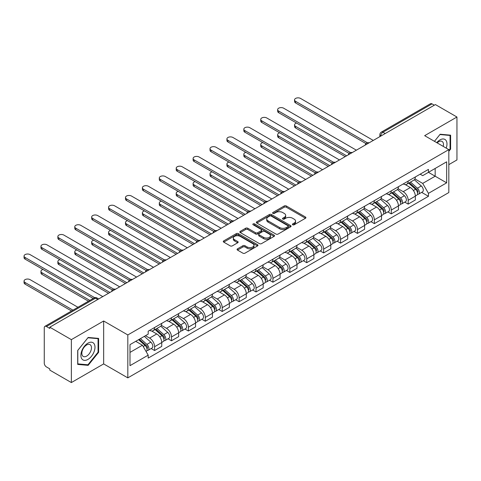 <?xml version="1.0" encoding="UTF-8"?>
<svg xmlns="http://www.w3.org/2000/svg" width="481" height="481" viewBox="0 0 481 481"><rect width="100%" height="100%" fill="white"/><g stroke="black" fill="none" stroke-linecap="round" stroke-linejoin="round"><path stroke-width="0.72" d="M292.688 224.783A1.052 0.607 0 0 0 294.174 224.783L305.477 218.254A1.503 0.866 0 0 0 305.916 217.64A1.503 0.866 0 0 0 305.477 217.027L286.333 205.976A1.503 0.866 0 0 0 284.205 205.976L272.901 212.5A1.052 0.607 0 0 0 272.595 212.927A1.052 0.607 0 0 0 272.901 213.36A1.052 0.607 0 0 0 274.392 213.36L275.853 212.512A4.816 2.778 0 0 1 282.66 212.512L284.259 213.438A4.816 2.778 0 0 1 285.666 215.398A4.816 2.778 0 0 1 284.259 217.364L282.792 218.212A1.052 0.607 0 0 0 282.485 218.639A1.052 0.607 0 0 0 282.792 219.071A1.052 0.607 0 0 0 284.283 219.071L285.744 218.224A4.816 2.778 0 0 1 292.556 218.224L294.15 219.15A4.816 2.778 0 0 1 295.556 221.11A4.816 2.778 0 0 1 294.15 223.076L292.688 223.924A1.052 0.607 0 0 0 292.376 224.35A1.052 0.607 0 0 0 292.688 224.783L292.688 223.924M237.506 248.839A1.503 0.866 0 0 0 237.061 249.453A1.503 0.866 0 0 0 237.506 250.072L242.875 253.168A1.503 0.866 0 0 0 245.003 253.168L257.557 245.923A1.503 0.866 0 0 0 257.996 245.31A1.503 0.866 0 0 0 257.557 244.697L238.408 233.64A1.503 0.866 0 0 0 236.279 233.64L223.731 240.891A1.503 0.866 0 0 0 223.286 241.504A1.503 0.866 0 0 0 223.731 242.117L230.219 245.863A1.503 0.866 0 0 0 232.347 245.863L237.716 242.761A1.503 0.866 0 0 0 238.155 242.147A1.503 0.866 0 0 0 237.716 241.534L234.5 239.676A4.022 2.321 0 0 1 233.321 238.035A4.022 2.321 0 0 1 235.804 235.888A4.022 2.321 0 0 1 240.187 236.387L252.796 243.669A4.022 2.321 0 0 1 253.974 245.31A4.022 2.321 0 0 1 251.491 247.456A4.022 2.321 0 0 1 247.102 246.951L245.003 245.737A1.503 0.866 0 0 0 242.875 245.737L237.506 248.839L237.506 250.072M127.82 334.944L103.655 320.995L71.356 339.64L49.79 327.188L435.383 104.569L456.95 117.021L424.657 135.666L448.821 149.621L127.82 334.944L127.82 377.868L448.821 192.544L448.821 149.621M275.962 234.073A1.503 0.866 0 0 0 278.084 234.073L290.638 226.822A1.503 0.866 0 0 0 291.077 226.208A1.503 0.866 0 0 0 290.638 225.595L271.488 214.538A1.503 0.866 0 0 0 269.366 214.538L256.812 221.789A1.503 0.866 0 0 0 256.373 222.402A1.503 0.866 0 0 0 256.812 223.016L275.962 234.073M253.565 225.012A1.052 0.607 0 0 1 254.629 225.156L254.629 223.905L274.098 235.143A1.503 0.866 0 0 1 274.537 235.762A1.503 0.866 0 0 1 274.098 236.375L261.544 243.62A1.503 0.866 0 0 1 259.415 243.62L240.272 232.563L240.272 231.337A1.503 0.866 0 0 0 239.827 231.95A1.503 0.866 0 0 0 240.272 232.563M240.272 231.337L245.641 228.234A1.503 0.866 0 0 1 247.769 228.234L255.537 232.72A1.503 0.866 0 0 0 257.66 232.72L261.225 230.664A1.503 0.866 0 0 0 261.664 230.05A1.503 0.866 0 0 0 261.225 229.431L253.144 224.765A1.052 0.607 0 0 1 252.832 224.338A1.052 0.607 0 0 1 253.481 223.773A1.052 0.607 0 0 1 254.629 223.905M71.356 339.64L71.356 382.563L49.79 370.111L49.79 368.861L46.435 366.919A3.066 1.768 -120 0 1 44.264 363.167L44.264 327.753A3.066 1.768 -120 0 1 44.901 326.346L93.993 298.004A3.066 1.768 60 0 1 95.527 298.154L46.435 326.503A3.066 1.768 -120 0 0 44.901 326.346M448.821 164.634L456.95 159.945L456.95 117.021M71.356 382.563L103.655 363.919L127.82 377.868M49.79 327.188L49.79 328.439L46.435 326.503M385.209 133.538L382.93 132.227A3.066 1.768 60 0 0 381.397 132.071L430.489 103.728A3.066 1.768 60 0 1 432.022 103.878L382.93 132.227A3.066 1.768 120 0 0 380.766 135.979L380.766 136.105M434.301 105.195L432.022 103.878M408.183 181.09A7.053 4.07 60 0 1 406.722 184.253L413.876 180.128A7.053 4.07 -120 0 0 415.331 176.96M398.034 188.684L403.198 191.666A7.053 4.07 60 0 1 408.183 200.3L415.337 196.17A7.053 4.07 -120 0 0 410.347 187.536L405.23 184.578M415.337 196.17L415.337 199.988L408.183 204.118L404.755 202.134M406.722 184.253A7.053 4.07 60 0 1 403.252 183.94M408.183 200.3L408.183 204.118M391.275 190.849A7.053 4.07 60 0 1 389.814 194.017L396.969 189.887A7.053 4.07 -120 0 0 398.43 186.724M387.848 211.899L391.275 213.877L398.43 209.746L398.43 205.928A7.053 4.07 -120 0 0 393.446 197.294L388.323 194.342M389.814 194.017A7.053 4.07 60 0 1 386.345 193.699M381.126 198.443L386.291 201.425A7.053 4.07 60 0 1 391.275 210.059L391.275 213.877M374.368 200.613A7.053 4.07 60 0 1 372.907 203.776L380.062 199.645A7.053 4.07 -120 0 0 381.523 196.482M370.941 221.657L374.368 223.635L381.523 219.51L381.523 215.692A7.053 4.07 -120 0 0 376.539 207.058L371.416 204.1M372.907 203.776A7.053 4.07 60 0 1 369.438 203.457M364.219 208.207L369.384 211.189A7.053 4.07 60 0 1 374.368 219.823L374.368 223.635M357.461 210.371A7.053 4.07 60 0 1 356.006 213.54L363.155 209.409A7.053 4.07 -120 0 0 364.616 206.241M354.034 231.421L357.461 233.399L364.616 229.269L364.616 225.451A7.053 4.07 -120 0 0 359.632 216.817L354.509 213.865M356.006 213.54A7.053 4.07 60 0 1 352.531 213.221M347.312 217.965L352.477 220.947A7.053 4.07 60 0 1 357.461 229.581L357.461 233.399M340.554 220.136A7.053 4.07 60 0 1 339.099 223.298L346.248 219.168A7.053 4.07 -120 0 0 347.709 216.005M337.127 241.179L340.56 243.158L347.709 239.027L347.709 235.215A7.053 4.07 -120 0 0 342.725 226.581L337.608 223.623M339.099 223.298A7.053 4.07 60 0 1 335.624 222.98M330.405 227.723L335.57 230.706A7.053 4.07 60 0 1 340.56 239.34L340.56 243.158M323.653 229.894A7.053 4.07 60 0 1 322.192 233.057L329.341 228.932A7.053 4.07 -120 0 0 330.802 225.763M320.22 250.938L323.653 252.922L330.802 248.791L330.802 244.973A7.053 4.07 -120 0 0 325.817 236.339L320.701 233.381M322.192 233.057A7.053 4.07 60 0 1 318.723 232.744M313.498 237.488L318.669 240.47A7.053 4.07 60 0 1 323.653 249.104L323.653 252.922M306.746 239.652A7.053 4.07 60 0 1 305.285 242.821L312.44 238.69A7.053 4.07 -120 0 0 313.895 235.528M303.313 260.702L306.746 262.68L313.895 258.55L313.895 254.732A7.053 4.07 -120 0 0 308.91 246.098L303.794 243.145M305.285 242.821A7.053 4.07 60 0 1 301.815 242.502M296.591 247.246L301.761 250.228A7.053 4.07 60 0 1 306.746 258.862L306.746 262.68M289.839 249.417A7.053 4.07 60 0 1 288.378 252.579L295.532 248.449A7.053 4.07 -120 0 0 296.993 245.286M286.411 270.46L289.839 272.444L296.993 268.314L296.993 264.496A7.053 4.07 -120 0 0 292.003 255.862L286.886 252.904M288.378 252.579A7.053 4.07 60 0 1 284.908 252.26M279.689 257.01L284.854 259.993A7.053 4.07 60 0 1 289.839 268.626L289.839 272.444M272.931 259.175A7.053 4.07 60 0 1 271.47 262.343L278.625 258.213A7.053 4.07 -120 0 0 280.086 255.044M269.504 280.225L272.931 282.203L280.086 278.072L280.086 274.254A7.053 4.07 -120 0 0 275.102 265.62L269.979 262.668M271.47 262.343A7.053 4.07 60 0 1 268.001 262.025M262.782 266.769L267.947 269.751A7.053 4.07 60 0 1 272.931 278.385L272.931 282.203M256.024 268.939A7.053 4.07 60 0 1 254.563 272.102L261.718 267.971A7.053 4.07 -120 0 0 263.179 264.809M252.597 289.983L256.024 291.961L263.179 287.83L263.179 284.018A7.053 4.07 -120 0 0 258.195 275.385L253.072 272.426M254.563 272.102A7.053 4.07 60 0 1 251.094 271.783M245.875 276.527L251.04 279.509A7.053 4.07 60 0 1 256.024 288.149L256.024 291.961M239.117 278.697A7.053 4.07 60 0 1 237.662 281.86L244.811 277.735A7.053 4.07 -120 0 0 246.272 274.567M235.69 299.741L239.117 301.725L246.272 297.595L246.272 293.777A7.053 4.07 -120 0 0 241.288 285.143L236.165 282.185M237.662 281.86A7.053 4.07 60 0 1 234.187 281.547M228.968 286.291L234.133 289.273A7.053 4.07 60 0 1 239.117 297.907L239.117 301.725M222.216 288.462A7.053 4.07 60 0 1 220.755 291.624L227.904 287.494A7.053 4.07 -120 0 0 229.365 284.331M218.783 309.505L222.216 311.484L229.365 307.353L229.365 303.541A7.053 4.07 -120 0 0 224.38 294.901L219.264 291.949M220.755 291.624A7.053 4.07 60 0 1 217.28 291.306M212.061 296.049L217.226 299.032A7.053 4.07 60 0 1 222.216 307.666L222.216 311.484M205.309 298.22A7.053 4.07 60 0 1 203.848 301.383L211.003 297.252A7.053 4.07 -120 0 0 212.458 294.089M201.876 319.264L205.309 321.248L212.458 317.117L212.458 313.299A7.053 4.07 -120 0 0 207.473 304.665L202.357 301.707M203.848 301.383A7.053 4.07 60 0 1 200.379 301.064M195.154 305.814L200.324 308.796A7.053 4.07 60 0 1 205.309 317.43L205.309 321.248M188.402 307.978A7.053 4.07 60 0 1 186.941 311.147L194.096 307.016A7.053 4.07 -120 0 0 195.551 303.854M184.969 329.028L188.402 331.006L195.557 326.876L195.557 323.058A7.053 4.07 -120 0 0 190.566 314.424L185.45 311.472M186.941 311.147A7.053 4.07 60 0 1 183.471 310.828M178.253 315.572L183.417 318.554A7.053 4.07 60 0 1 188.402 327.188L188.402 331.006M171.495 317.743A7.053 4.07 60 0 1 170.034 320.905L177.188 316.775A7.053 4.07 -120 0 0 178.649 313.612M168.067 338.786L171.495 340.764L178.649 336.64L178.649 332.822A7.053 4.07 -120 0 0 173.665 324.188L168.542 321.23M170.034 320.905A7.053 4.07 60 0 1 166.564 320.587M161.345 325.33L166.51 328.313A7.053 4.07 60 0 1 171.495 336.953L171.495 340.764M154.587 327.501A7.053 4.07 60 0 1 153.126 330.669L160.281 326.539A7.053 4.07 -120 0 0 161.742 323.37M151.16 348.545L154.587 350.529L161.742 346.398L161.742 342.58A7.053 4.07 -120 0 0 156.758 333.946L151.635 330.988M153.126 330.669A7.053 4.07 60 0 1 149.657 330.351M145.484 335.696L149.603 338.077A7.053 4.07 60 0 1 154.587 346.711L154.587 350.529M420.16 174.176L422.703 175.649L446.657 161.82L435.167 168.452L435.167 176.208L422.703 183.405L414.935 178.92M129.99 352.405L142.448 345.208L148.196 355.158L129.99 365.668L129.99 344.643L148.196 334.133L148.196 331.193L428.451 169.39L428.451 172.33L446.657 182.84L428.451 193.356L422.703 183.405M446.657 161.82L446.657 182.84M148.196 355.158L148.196 358.098L428.451 196.296L428.451 193.356M448.821 151.341L450.613 149.116L450.613 135.167L440.151 134.235L434.457 141.324L439.935 134.542L450.066 135.45L450.066 148.96L448.821 150.511M103.655 320.995L103.655 363.919M77.7 364.412L88.155 365.35L98.611 352.339L98.611 338.396L88.155 337.458L77.7 350.469L77.7 364.412M142.448 345.208L135.732 341.33M421.657 192.376L428.451 196.296M450.066 148.803L450.613 149.116M87.049 364.706L88.155 365.35M98.07 352.026L98.611 352.339M293.109 224.928L294.15 224.326A4.816 2.778 0 0 0 295.556 222.366L295.556 221.11M285.666 215.398L285.666 216.654A4.816 2.778 0 0 1 284.259 218.614L283.213 219.216M305.477 217.027L305.477 218.254L286.333 207.227A1.503 0.866 0 0 0 284.205 207.227L273.322 213.51M290.62 226.834L271.488 215.795A1.503 0.866 0 0 0 269.366 215.795L256.83 223.028M287.981 226.641A1.052 0.607 0 0 0 288.287 226.208A1.052 0.607 0 0 0 287.981 225.781L271.17 216.077A1.052 0.607 0 0 0 269.685 216.077L268.139 216.967A4.816 2.778 0 0 0 266.733 218.933A4.816 2.778 0 0 0 268.139 220.899L279.629 227.531A4.816 2.778 0 0 0 286.435 227.531L287.981 226.641L287.981 227.892A1.052 0.607 0 0 0 288.287 227.459L288.287 226.208M266.733 218.933L266.733 220.184A4.816 2.778 0 0 0 268.139 222.15L268.139 220.899M287.981 227.892L286.435 228.782A4.816 2.778 0 0 1 279.629 228.782L268.139 222.15M240.29 232.576L245.641 229.485L245.641 228.234M261.664 230.05L261.664 231.301A1.503 0.866 0 0 1 261.225 231.914L257.66 233.97A1.503 0.866 0 0 1 255.537 233.97L247.769 229.485A1.503 0.866 0 0 0 245.641 229.485M254.629 225.156L274.08 236.387M263.594 237.373A4.022 2.321 0 0 0 267.977 237.879A4.022 2.321 0 0 0 270.46 235.726A4.022 2.321 0 0 0 269.282 234.085L264.845 231.523A1.503 0.866 0 0 0 262.716 231.523L259.151 233.58A1.503 0.866 0 0 0 258.712 234.193A1.503 0.866 0 0 0 259.151 234.806L263.594 237.373L263.594 238.624A4.022 2.321 0 0 0 267.977 239.129A4.022 2.321 0 0 0 270.46 236.983L270.46 235.726M258.712 234.193L258.712 235.443A1.503 0.866 0 0 0 259.151 236.057L259.151 234.806M263.594 238.624L259.151 236.057M253.974 245.31L253.974 246.561A4.022 2.321 0 0 1 251.491 248.707A4.022 2.321 0 0 1 247.102 248.202L245.003 246.993A1.503 0.866 0 0 0 242.875 246.993L237.524 250.084M233.321 238.035L233.321 239.285A4.022 2.321 0 0 0 234.5 240.927L234.5 239.676M237.698 242.773L234.5 240.927M257.533 245.935L238.408 234.89A1.503 0.866 0 0 0 236.279 234.89L223.749 242.129M408.67 183.129L415.56 189.28A3.83 2.213 60 0 1 416.762 195.202L415.331 196.026M408.856 183.291L412.097 185.167M296.603 123.052A3.523 2.032 -0 0 0 294.552 124.904A3.523 2.032 -0 0 0 295.581 126.341L346.627 155.814M409.367 182.732L417.033 189.568A1.84 1.064 60 0 1 417.61 192.412A1.84 1.064 60 0 1 417.442 192.478M410.515 182.065L417.4 188.215A3.83 2.213 60 0 1 418.602 194.138A3.83 2.213 60 0 1 417.448 194.264M414.357 179.762L421.302 185.961A3.83 2.213 60 0 1 422.504 191.889L418.602 194.138M345.22 156.626L295.581 127.97A3.523 2.032 180 0 1 294.552 126.533L294.552 124.904M365.999 143.597L295.581 102.94A3.523 2.032 180 0 1 294.552 101.503L294.552 99.874A3.523 2.032 -0 0 0 295.581 101.317L367.4 142.779M373.286 140.422L300.565 98.437A3.523 2.032 -0 0 0 296.723 97.998A3.523 2.032 -0 0 0 294.552 99.874M391.762 192.893L398.653 199.038A3.83 2.213 60 0 1 399.855 204.966L398.424 205.79M391.949 193.055L395.19 194.925M279.701 132.816A3.523 2.032 -0 0 0 277.645 134.668A3.523 2.032 -0 0 0 278.673 136.105L329.719 165.572M392.46 192.49L400.126 199.332A1.84 1.064 60 0 1 400.703 202.176A1.84 1.064 60 0 1 400.535 202.242M393.608 191.829L400.499 197.974A3.83 2.213 60 0 1 401.701 203.902A3.83 2.213 60 0 1 400.541 204.022M397.45 189.52L404.395 195.725A3.83 2.213 60 0 1 405.603 201.647L401.701 203.902M328.313 166.39L278.673 137.728A3.523 2.032 180 0 1 277.645 136.291L277.645 134.668M374.861 202.651L381.746 208.796A3.83 2.213 60 0 1 382.948 214.724L381.523 215.548M375.042 202.814L378.282 204.69M262.794 142.574A3.523 2.032 -0 0 0 260.738 144.426A3.523 2.032 -0 0 0 261.772 145.863L312.812 175.337M375.553 202.248L383.219 209.091A1.84 1.064 60 0 1 383.796 211.935A1.84 1.064 60 0 1 383.628 212.001M376.701 201.587L383.591 207.738A3.83 2.213 60 0 1 384.794 213.66A3.83 2.213 60 0 1 383.634 213.78M380.543 199.284L387.494 205.483A3.83 2.213 60 0 1 388.696 211.406L384.794 213.66M311.405 176.148L261.772 147.493A3.523 2.032 180 0 1 260.738 146.05L260.738 144.426M446.218 148.112A9.963 5.754 120 0 0 446.037 140.464A9.963 5.754 120 0 0 436.742 142.647M443.235 146.392A6.818 3.938 120 0 0 442.827 142.117A6.818 3.938 120 0 0 442.063 141.408A6.818 3.938 120 0 0 437.157 142.881M449.398 135.059L450.066 135.45M94.042 343.687A9.963 5.754 120 0 0 84.415 346.266A9.963 5.754 120 0 0 81.836 358.868A9.963 5.754 120 0 0 91.462 356.289A9.963 5.754 120 0 0 94.042 343.687M90.831 345.34A6.818 3.938 120 0 0 90.067 344.63A6.818 3.938 120 0 0 83.718 347.817A6.818 3.938 120 0 0 82.479 355.736A6.818 3.938 120 0 0 83.249 356.445A6.818 3.938 120 0 0 89.592 353.258A6.818 3.938 120 0 0 90.831 345.34M87.939 364.79L77.808 363.883L77.808 350.372L87.939 337.77L98.07 338.672L98.07 352.182L87.939 364.79M97.402 338.287L98.07 338.672M349.092 153.361L278.673 112.704A3.523 2.032 180 0 1 277.645 111.261L277.645 109.638A3.523 2.032 -0 0 0 278.673 111.075L350.493 152.537M356.379 150.18L283.664 108.201A3.523 2.032 -0 0 0 279.822 107.756A3.523 2.032 -0 0 0 277.645 109.638M332.185 163.119L261.772 122.463A3.523 2.032 180 0 1 260.738 121.026L260.738 119.396A3.523 2.032 -0 0 0 261.772 120.839L333.586 162.301M339.472 159.945L266.757 117.959A3.523 2.032 -0 0 0 262.915 117.52A3.523 2.032 -0 0 0 260.738 119.396M357.954 212.41L364.838 218.56A3.83 2.213 60 0 1 366.047 224.483L364.616 225.312M358.135 212.578L361.375 214.448M245.887 152.339A3.523 2.032 -0 0 0 243.831 154.185A3.523 2.032 -0 0 0 244.865 155.628L295.905 185.095M358.646 212.013L366.312 218.849A1.84 1.064 60 0 1 366.889 221.693A1.84 1.064 60 0 1 366.72 221.759M359.794 211.351L366.684 217.496A3.83 2.213 60 0 1 367.887 223.418A3.83 2.213 60 0 1 366.726 223.545M363.636 209.043L370.586 215.241A3.83 2.213 60 0 1 371.789 221.17L367.887 223.418M294.498 185.906L244.865 157.251A3.523 2.032 180 0 1 243.831 155.814L243.831 154.185M341.047 222.174L347.937 228.319A3.83 2.213 60 0 1 349.14 234.247L347.709 235.071M341.227 222.336L344.468 224.206M228.98 162.097A3.523 2.032 -0 0 0 226.924 163.949A3.523 2.032 -0 0 0 227.958 165.386L278.998 194.853M341.738 221.771L349.404 228.613A1.84 1.064 60 0 1 349.982 231.457A1.84 1.064 60 0 1 349.819 231.523M342.887 221.11L349.777 227.254A3.83 2.213 60 0 1 350.98 233.183A3.83 2.213 60 0 1 349.825 233.303M346.729 218.801L353.679 225.006A3.83 2.213 60 0 1 354.882 230.928L350.98 233.183M277.591 195.671L227.958 167.015A3.523 2.032 180 0 1 226.924 165.572L226.924 163.949M324.14 231.932L331.03 238.083A3.83 2.213 60 0 1 332.233 244.005L330.802 244.829M324.32 232.095L327.567 233.97M212.073 171.855A3.523 2.032 -0 0 0 210.017 173.707A3.523 2.032 -0 0 0 211.051 175.144L262.097 204.617M324.837 231.535L332.503 238.372A1.84 1.064 60 0 1 333.08 241.215A1.84 1.064 60 0 1 332.912 241.282M325.98 230.868L332.87 237.019A3.83 2.213 60 0 1 334.073 242.941A3.83 2.213 60 0 1 332.918 243.067M329.822 228.565L336.772 234.764A3.83 2.213 60 0 1 337.975 240.692L334.073 242.941M260.684 205.429L211.051 176.774A3.523 2.032 180 0 1 210.017 175.337L210.017 173.707M315.283 172.877L244.865 132.227A3.523 2.032 180 0 1 243.831 130.784L243.831 129.161A3.523 2.032 -0 0 0 244.865 130.598L316.678 172.06M322.565 169.703L249.849 127.718A3.523 2.032 -0 0 0 246.007 127.279A3.523 2.032 -0 0 0 243.831 129.161M298.376 182.642L227.958 141.985A3.523 2.032 180 0 1 226.924 140.548L226.924 138.919A3.523 2.032 -0 0 0 227.958 140.356L299.771 181.824M305.663 179.461L232.942 137.482A3.523 2.032 -0 0 0 229.1 137.037A3.523 2.032 -0 0 0 226.924 138.919M281.469 192.4L211.051 151.743A3.523 2.032 180 0 1 210.017 150.306L210.017 148.683A3.523 2.032 -0 0 0 211.051 150.12L282.87 191.582M288.756 189.225L216.035 147.24A3.523 2.032 -0 0 0 212.193 146.801A3.523 2.032 -0 0 0 210.017 148.683M307.233 241.696L314.123 247.841A3.83 2.213 60 0 1 315.326 253.77L313.895 254.593M307.413 241.859L310.66 243.729M195.166 181.62A3.523 2.032 -0 0 0 193.109 183.471A3.523 2.032 -0 0 0 194.144 184.908L245.19 214.376M307.93 241.294L315.596 248.136A1.84 1.064 60 0 1 316.173 250.98A1.84 1.064 60 0 1 316.005 251.046M309.079 240.632L315.963 246.777A3.83 2.213 60 0 1 317.165 252.705A3.83 2.213 60 0 1 316.011 252.826M312.915 238.323L319.865 244.528A3.83 2.213 60 0 1 321.067 250.451L317.165 252.705M243.777 215.193L194.144 186.532A3.523 2.032 180 0 1 193.109 185.095L193.109 183.471M264.562 202.164L194.144 161.508A3.523 2.032 180 0 1 193.109 160.065L193.109 158.441A3.523 2.032 -0 0 0 194.144 159.878L265.963 201.341M271.849 198.984L199.128 157.004A3.523 2.032 -0 0 0 195.286 156.559A3.523 2.032 -0 0 0 193.109 158.441M290.326 251.455L297.216 257.606A3.83 2.213 60 0 1 298.418 263.528L296.987 264.352M290.512 251.617L293.753 253.493M178.259 191.378A3.523 2.032 -0 0 0 176.208 193.23A3.523 2.032 -0 0 0 177.236 194.667L228.283 224.14M291.023 251.052L298.689 257.894A1.84 1.064 60 0 1 299.266 260.738A1.84 1.064 60 0 1 299.098 260.804M292.171 250.391L299.056 256.541A3.83 2.213 60 0 1 300.264 262.464A3.83 2.213 60 0 1 299.104 262.584M296.013 248.088L302.958 254.287A3.83 2.213 60 0 1 304.16 260.209L300.264 262.464M226.876 224.952L177.236 196.296A3.523 2.032 180 0 1 176.208 194.859L176.208 193.23M247.655 211.923L177.236 171.266A3.523 2.032 180 0 1 176.208 169.829L176.208 168.2A3.523 2.032 -0 0 0 177.236 169.643L249.056 211.105M254.942 208.748L182.221 166.763A3.523 2.032 -0 0 0 178.385 166.324A3.523 2.032 -0 0 0 176.208 168.2M273.418 261.219L280.309 267.364A3.83 2.213 60 0 1 281.511 273.286L280.086 274.116M273.605 261.381L276.846 263.251M161.357 201.142A3.523 2.032 -0 0 0 159.301 202.988A3.523 2.032 -0 0 0 160.329 204.431L211.375 233.898M274.116 260.816L281.782 267.652A1.84 1.064 60 0 1 282.359 270.496A1.84 1.064 60 0 1 282.191 270.569M275.264 260.155L282.155 266.3A3.83 2.213 60 0 1 283.357 272.222A3.83 2.213 60 0 1 282.197 272.348M279.106 257.846L286.057 264.045A3.83 2.213 60 0 1 287.259 269.973L283.357 272.222M209.969 234.71L160.329 206.054A3.523 2.032 180 0 1 159.301 204.617L159.301 202.988M230.748 221.681L160.329 181.03A3.523 2.032 180 0 1 159.301 179.587L159.301 177.964A3.523 2.032 -0 0 0 160.329 179.401L232.149 220.863M238.035 218.506L165.32 176.521A3.523 2.032 -0 0 0 161.478 176.082A3.523 2.032 -0 0 0 159.301 177.964M256.517 270.977L263.402 277.122A3.83 2.213 60 0 1 264.604 283.05L263.179 283.874M256.698 271.14L259.938 273.01M144.45 210.9A3.523 2.032 -0 0 0 142.394 212.752A3.523 2.032 -0 0 0 143.428 214.189L194.468 243.663M257.209 270.575L264.875 277.417A1.84 1.064 60 0 1 265.452 280.261A1.84 1.064 60 0 1 265.284 280.327M258.357 269.913L265.247 276.058A3.83 2.213 60 0 1 266.45 281.986A3.83 2.213 60 0 1 265.29 282.106M262.199 267.604L269.15 273.809A3.83 2.213 60 0 1 270.352 279.732L266.45 281.986M193.061 244.474L143.428 215.819A3.523 2.032 180 0 1 142.394 214.376L142.394 212.752M213.841 231.445L143.428 190.789A3.523 2.032 180 0 1 142.394 189.352L142.394 187.722A3.523 2.032 -0 0 0 143.428 189.159L215.241 230.627M221.128 228.265L148.413 186.285A3.523 2.032 -0 0 0 144.571 185.84A3.523 2.032 -0 0 0 142.394 187.722M239.61 280.736L246.5 286.886A3.83 2.213 60 0 1 247.703 292.809L246.272 293.632M239.791 280.898L243.031 282.774M127.543 220.659A3.523 2.032 -0 0 0 125.487 222.511A3.523 2.032 -0 0 0 126.521 223.954L177.561 253.421M240.302 280.339L247.968 287.175A1.84 1.064 60 0 1 248.545 290.019A1.84 1.064 60 0 1 248.376 290.085M241.45 279.671L248.34 285.822A3.83 2.213 60 0 1 249.543 291.745A3.83 2.213 60 0 1 248.388 291.871M245.292 277.369L252.242 283.568A3.83 2.213 60 0 1 253.445 289.496L249.543 291.745M176.154 254.233L126.521 225.577A3.523 2.032 180 0 1 125.487 224.14L125.487 222.511M222.703 290.5L229.593 296.645A3.83 2.213 60 0 1 230.796 302.573L229.365 303.397M222.883 290.662L226.13 292.532M110.636 230.423A3.523 2.032 -0 0 0 108.58 232.275A3.523 2.032 -0 0 0 109.614 233.712L160.66 263.179M223.394 290.097L231.06 296.939A1.84 1.064 60 0 1 231.638 299.783A1.84 1.064 60 0 1 231.475 299.849M224.543 289.436L231.433 295.581A3.83 2.213 60 0 1 232.636 301.509A3.83 2.213 60 0 1 231.481 301.629M228.385 287.127L235.335 293.332A3.83 2.213 60 0 1 236.538 299.254L232.636 301.509M159.247 263.997L109.614 235.335A3.523 2.032 180 0 1 108.58 233.898L108.58 232.275M205.796 300.258L212.686 306.409A3.83 2.213 60 0 1 213.889 312.331L212.458 313.155M205.976 300.421L209.223 302.296M93.729 240.181A3.523 2.032 -0 0 0 91.673 242.033A3.523 2.032 -0 0 0 92.707 243.47L143.753 272.943M206.493 299.855L214.159 306.698A1.84 1.064 60 0 1 214.736 309.542A1.84 1.064 60 0 1 214.568 309.608M207.636 299.194L214.526 305.345A3.83 2.213 60 0 1 215.728 311.267A3.83 2.213 60 0 1 214.574 311.393M211.478 296.891L218.428 303.09A3.83 2.213 60 0 1 219.631 309.012L215.728 311.267M142.34 273.755L92.707 245.1A3.523 2.032 180 0 1 91.673 243.663L91.673 242.033M188.889 310.023L195.779 316.167A3.83 2.213 60 0 1 196.982 322.09L195.551 322.919M189.075 310.185L192.316 312.055M76.822 249.946A3.523 2.032 -0 0 0 74.771 251.791A3.523 2.032 -0 0 0 75.8 253.234L126.846 282.702M189.586 309.62L197.252 316.456A1.84 1.064 60 0 1 197.829 319.3A1.84 1.064 60 0 1 197.661 319.372M190.735 308.958L197.619 315.103A3.83 2.213 60 0 1 198.821 321.025A3.83 2.213 60 0 1 197.667 321.152M194.571 306.65L201.521 312.848A3.83 2.213 60 0 1 202.723 318.777L198.821 321.025M125.433 283.513L75.8 254.858A3.523 2.032 180 0 1 74.771 253.421L74.771 251.791M171.982 319.781L178.872 325.926A3.83 2.213 60 0 1 180.074 331.854L178.643 332.678M172.168 319.943L175.409 321.813M59.921 259.704A3.523 2.032 -0 0 0 57.864 261.556A3.523 2.032 -0 0 0 58.892 262.993L109.939 292.466M172.679 319.378L180.345 326.22A1.84 1.064 60 0 1 180.922 329.064A1.84 1.064 60 0 1 180.754 329.13M173.827 318.717L180.718 324.861A3.83 2.213 60 0 1 181.92 330.79A3.83 2.213 60 0 1 180.76 330.91M177.669 316.408L184.614 322.613A3.83 2.213 60 0 1 185.816 328.535L181.92 330.79M108.532 293.278L58.892 264.622A3.523 2.032 180 0 1 57.864 263.179L57.864 261.556M155.08 329.539L161.965 335.69A3.83 2.213 60 0 1 163.167 341.612L161.742 342.436M155.261 329.701L158.502 331.577M43.013 269.468A3.523 2.032 -0 0 0 40.957 271.314A3.523 2.032 -0 0 0 41.991 272.757L89.857 300.391M155.772 329.142L163.438 335.978A1.84 1.064 60 0 1 164.015 338.822A1.84 1.064 60 0 1 163.847 338.889M156.92 328.475L163.811 334.626A3.83 2.213 60 0 1 165.013 340.548A3.83 2.213 60 0 1 163.853 340.674M160.762 326.172L167.713 332.371A3.83 2.213 60 0 1 168.915 338.299L165.013 340.548M88.45 301.202L41.991 274.38A3.523 2.032 180 0 1 40.957 272.943L40.957 271.314M196.939 241.203L126.521 200.547A3.523 2.032 180 0 1 125.487 199.11L125.487 197.487A3.523 2.032 -0 0 0 126.521 198.924L198.334 240.386M204.221 238.029L131.505 196.044A3.523 2.032 -0 0 0 127.663 195.605A3.523 2.032 -0 0 0 125.487 197.487M180.032 250.968L109.614 210.311A3.523 2.032 180 0 1 108.58 208.874L108.58 207.245A3.523 2.032 -0 0 0 109.614 208.682L181.433 250.144M187.319 247.787L114.598 205.808A3.523 2.032 -0 0 0 110.756 205.363A3.523 2.032 -0 0 0 108.58 207.245M163.125 260.726L92.707 220.07A3.523 2.032 180 0 1 91.673 218.633L91.673 217.003A3.523 2.032 -0 0 0 92.707 218.446L164.526 259.908M170.412 257.551L97.691 215.566A3.523 2.032 -0 0 0 93.849 215.127A3.523 2.032 -0 0 0 91.673 217.003M146.218 270.484L75.8 229.834A3.523 2.032 180 0 1 74.771 228.391L74.771 226.767A3.523 2.032 -0 0 0 75.8 228.204L147.619 269.667M153.505 267.31L80.784 225.324A3.523 2.032 -0 0 0 76.942 224.886A3.523 2.032 -0 0 0 74.771 226.767M129.311 280.249L58.892 239.592A3.523 2.032 180 0 1 57.864 238.155L57.864 236.526A3.523 2.032 -0 0 0 58.892 237.963L130.712 279.431M136.598 277.074L63.883 235.089A3.523 2.032 -0 0 0 60.041 234.644A3.523 2.032 -0 0 0 57.864 236.526M112.404 290.007L41.991 249.35A3.523 2.032 180 0 1 40.957 247.913L40.957 246.29A3.523 2.032 -0 0 0 41.991 247.727L113.805 289.189M119.691 286.832L46.976 244.847A3.523 2.032 -0 0 0 43.134 244.408A3.523 2.032 -0 0 0 40.957 246.29M138.594 339.676L145.058 345.448A3.83 2.213 60 0 1 146.26 351.377L146.074 351.485M138.66 339.64L141.594 341.336M77.94 307.275L30.069 279.635A3.523 2.032 -0 0 0 26.227 279.196A3.523 2.032 -0 0 0 24.05 281.078A3.523 2.032 -0 0 0 25.084 282.515L72.95 310.155M139.286 339.279L146.531 345.743A1.84 1.064 60 0 1 147.108 348.587A1.84 1.064 60 0 1 146.939 348.653M140.434 338.612L146.903 344.384A3.83 2.213 60 0 1 148.106 350.312A3.83 2.213 60 0 1 146.945 350.433M144.336 336.363L150.806 342.135A3.83 2.213 60 0 1 152.008 348.058L148.106 350.312M71.543 310.966L25.084 284.145A3.523 2.032 180 0 1 24.05 282.702L24.05 281.078M93.218 298.454L25.084 259.115A3.523 2.032 180 0 1 24.05 257.678L24.05 256.048A3.523 2.032 -0 0 0 25.084 257.485L94.733 297.697M102.784 296.591L30.069 254.611A3.523 2.032 -0 0 0 26.227 254.166A3.523 2.032 -0 0 0 24.05 256.048M380.874 136.039L380.766 135.979A3.066 1.768 0 0 1 379.864 134.728L379.864 136.622M171.495 336.953L178.649 332.822M188.402 327.188L195.557 323.058M205.309 317.43L212.458 313.299M222.216 307.666L229.365 303.541M239.117 297.907L246.272 293.777M256.024 288.149L263.179 284.018M272.931 278.385L280.086 274.254M289.839 268.626L296.993 264.496M306.746 258.862L313.895 254.732M323.653 249.104L330.802 244.973M340.56 239.34L347.709 235.215M357.461 229.581L364.616 225.451M374.368 219.823L381.523 215.692M391.275 210.059L398.43 205.928M154.587 346.711L161.742 342.58M149.603 338.077L156.758 333.946M166.51 328.313L173.665 324.188M183.417 318.554L190.566 314.424M200.324 308.796L207.473 304.665M217.226 299.032L224.38 294.901M234.133 289.273L241.288 285.143M251.04 279.509L258.195 275.385M267.947 269.751L275.102 265.62M284.854 259.993L292.003 255.862M301.761 250.228L308.91 246.098M318.669 240.47L325.817 236.339M335.57 230.706L342.725 226.581M352.477 220.947L359.632 216.817M369.384 211.189L376.539 207.058M386.291 201.425L393.446 197.294M403.198 191.666L410.347 187.536M368.867 142.971A3.066 1.768 120 0 0 367.514 143.753M351.966 152.73A3.066 1.768 120 0 0 350.607 153.511M335.059 162.494A3.066 1.768 120 0 0 333.706 163.275M318.151 172.252A3.066 1.768 120 0 0 316.799 173.034M301.244 182.016A3.066 1.768 120 0 0 299.891 182.798M284.337 191.775A3.066 1.768 120 0 0 282.984 192.556M267.43 201.533A3.066 1.768 120 0 0 266.077 202.315M250.523 211.297A3.066 1.768 120 0 0 249.17 212.079M233.622 221.056A3.066 1.768 120 0 0 232.263 221.837M216.715 230.82A3.066 1.768 120 0 0 215.362 231.601M199.807 240.578A3.066 1.768 120 0 0 198.455 241.36M182.9 250.336A3.066 1.768 120 0 0 181.547 251.118M165.993 260.101A3.066 1.768 120 0 0 164.64 260.882M149.086 269.859A3.066 1.768 120 0 0 147.733 270.641M132.179 279.623A3.066 1.768 120 0 0 130.826 280.405M115.278 289.382A3.066 1.768 120 0 0 113.925 290.163M97.799 299.471L95.527 298.154A3.066 1.768 120 0 1 97.06 298.004A3.066 3.066 0 0 0 93.993 298.004M294.15 224.326L294.15 223.076M282.792 219.071L282.792 218.212M284.259 218.614L284.259 217.364M272.901 213.36L272.901 212.5M284.205 207.227L284.205 205.976M286.333 207.227L286.333 205.976M256.812 223.016L256.812 221.789M269.366 215.795L269.366 214.538M271.488 215.795L271.488 214.538M290.638 226.822L290.638 225.595M279.629 228.782L279.629 227.531M286.435 228.782L286.435 227.531M247.769 229.485L247.769 228.234M255.537 233.97L255.537 232.72M257.66 233.97L257.66 232.72M261.225 231.914L261.225 230.664M274.098 236.375L274.098 235.143M242.875 246.993L242.875 245.737M245.003 246.993L245.003 245.737M247.102 248.202L247.102 246.951M237.716 242.761L237.716 241.534M223.731 242.117L223.731 240.891M236.279 234.89L236.279 233.64M238.408 234.89L238.408 233.64M257.557 245.923L257.557 244.697M415.56 189.28L413.413 190.518M417.989 191.57L417.298 191.967M421.302 185.961L417.4 188.215M295.581 127.97L295.581 126.341M295.581 101.317L295.581 102.94M398.653 199.038L396.506 200.276M401.082 201.335L400.39 201.731M404.395 195.725L400.499 197.974M278.673 137.728L278.673 136.105M381.746 208.796L379.599 210.041M384.175 211.093L383.489 211.49M387.494 205.483L383.591 207.738M261.772 147.493L261.772 145.863M278.673 111.075L278.673 112.704M261.772 120.839L261.772 122.463M364.838 218.56L362.692 219.799M367.274 220.851L366.582 221.254M370.586 215.241L366.684 217.496M244.865 157.251L244.865 155.628M347.937 228.319L345.785 229.563M350.366 230.615L349.675 231.012M353.679 225.006L349.777 227.254M227.958 167.015L227.958 165.386M331.03 238.083L328.878 239.322M333.459 240.374L332.768 240.777M336.772 234.764L332.87 237.019M211.051 176.774L211.051 175.144M244.865 130.598L244.865 132.227M227.958 140.356L227.958 141.985M211.051 150.12L211.051 151.743M314.123 247.841L311.977 249.08M316.552 250.138L315.861 250.535M319.865 244.528L315.963 246.777M194.144 186.532L194.144 184.908M194.144 159.878L194.144 161.508M297.216 257.606L295.069 258.844M299.645 259.896L298.954 260.293M302.958 254.287L299.056 256.541M177.236 196.296L177.236 194.667M177.236 169.643L177.236 171.266M280.309 267.364L278.162 268.602M282.738 269.655L282.052 270.057M286.057 264.045L282.155 266.3M160.329 206.054L160.329 204.431M160.329 179.401L160.329 181.03M263.402 277.122L261.255 278.367M265.837 279.419L265.145 279.816M269.15 273.809L265.247 276.058M143.428 215.819L143.428 214.189M143.428 189.159L143.428 190.789M246.5 286.886L244.348 288.125M248.93 289.177L248.238 289.58M252.242 283.568L248.34 285.822M126.521 225.577L126.521 223.954M229.593 296.645L227.441 297.883M232.022 298.941L231.331 299.338M235.335 293.332L231.433 295.581M109.614 235.335L109.614 233.712M212.686 306.409L210.54 307.648M215.115 308.7L214.424 309.097M218.428 303.09L214.526 305.345M92.707 245.1L92.707 243.47M195.779 316.167L193.633 317.406M198.208 318.458L197.517 318.861M201.521 312.848L197.619 315.103M75.8 254.858L75.8 253.234M178.872 325.926L176.725 327.17M181.301 328.222L180.609 328.619M184.614 322.613L180.718 324.861M58.892 264.622L58.892 262.993M161.965 335.69L159.818 336.928M164.394 337.981L163.708 338.383M167.713 332.371L163.811 334.626M41.991 274.38L41.991 272.757M126.521 198.924L126.521 200.547M109.614 208.682L109.614 210.311M92.707 218.446L92.707 220.07M75.8 228.204L75.8 229.834M58.892 237.963L58.892 239.592M41.991 247.727L41.991 249.35M145.058 345.448L143.206 346.518M147.493 347.745L146.801 348.142M150.806 342.135L146.903 344.384M25.084 284.145L25.084 282.515M25.084 257.485L25.084 259.115M369.131 142.821A3.066 3.066 0 0 0 365.199 145.094M352.224 152.579A3.066 3.066 0 0 0 348.292 154.852M335.317 162.344A3.066 3.066 0 0 0 331.385 164.61M318.41 172.102A3.066 3.066 0 0 0 314.478 174.375M301.503 181.866A3.066 3.066 0 0 0 297.571 184.133M284.596 191.624A3.066 3.066 0 0 0 280.663 193.897M267.695 201.383A3.066 3.066 0 0 0 263.756 203.655M250.787 211.147A3.066 3.066 0 0 0 246.855 213.414M233.88 220.905A3.066 3.066 0 0 0 229.948 223.178M216.973 230.67A3.066 3.066 0 0 0 213.041 232.936M200.066 240.428A3.066 3.066 0 0 0 196.134 242.701M183.159 250.186A3.066 3.066 0 0 0 179.227 252.459M166.252 259.95A3.066 3.066 0 0 0 162.319 262.217M149.35 269.709A3.066 3.066 0 0 0 145.412 271.981M132.443 279.473A3.066 3.066 0 0 0 128.511 281.74M115.536 289.231A3.066 3.066 0 0 0 111.604 291.504M98.701 298.954L97.06 298.004M381.397 132.071A3.066 3.066 0 0 0 379.864 134.728"/></g></svg>
